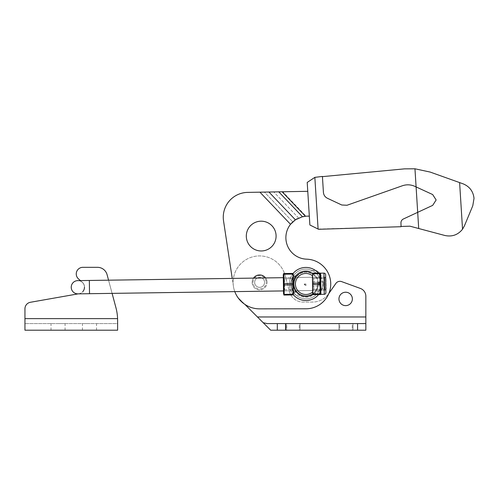 <?xml version="1.0" encoding="UTF-8"?>
<svg xmlns="http://www.w3.org/2000/svg" width="499" height="499" viewBox="0 0 499 499"><rect width="100%" height="100%" fill="white"/><g stroke="black" fill="none" stroke-linecap="round" stroke-linejoin="round"><path stroke-width="0.37" stroke-dasharray="2.5 1.87" d="M299.306 330.207L293.032 330.207L300.061 330.207L299.306 330.207L300.061 330.207L299.306 330.207L299.306 323.589L293.032 323.589L300.061 323.589L299.306 323.589L300.061 323.589L299.306 323.589L299.306 330.207M352.263 330.207L345.988 330.207L353.018 330.207L352.263 330.207L353.018 330.207L352.263 330.207L352.263 323.589L345.988 323.589L353.018 323.589L352.263 323.589L353.018 323.589L352.263 323.589L352.263 330.207M254.64 282.384A4.965 4.965 0 0 1 259.605 277.419A4.965 4.965 0 0 1 264.57 282.384A4.965 4.965 0 0 0 259.605 277.419A4.965 4.965 0 0 0 254.64 282.384A4.965 4.965 0 0 1 259.605 277.419A4.965 4.965 0 0 1 264.57 282.384A4.965 4.965 0 0 0 259.605 277.419A4.965 4.965 0 0 0 254.64 282.384A4.965 4.965 0 0 0 259.605 287.349A4.965 4.965 0 0 0 264.57 282.384A4.965 4.965 0 0 1 259.605 287.349A4.965 4.965 0 0 1 254.64 282.384A4.965 4.965 0 0 0 259.605 287.349A4.965 4.965 0 0 0 264.57 282.384A4.965 4.965 0 0 1 259.605 287.349A4.965 4.965 0 0 1 254.64 282.384A4.965 4.965 0 0 0 259.605 287.349A4.965 4.965 0 0 0 264.57 282.384A4.965 4.965 0 0 1 259.605 287.349A4.965 4.965 0 0 1 254.64 282.384A4.965 4.965 0 0 0 259.605 287.349A4.965 4.965 0 0 0 264.57 282.384A4.965 4.965 0 0 1 259.605 287.349A4.965 4.965 0 0 1 254.64 282.384A4.965 4.965 0 0 1 259.605 277.419A4.965 4.965 0 0 1 264.57 282.384A4.965 4.965 0 0 0 259.605 277.419A4.965 4.965 0 0 0 254.64 282.384A4.965 4.965 0 0 1 259.605 277.419A4.965 4.965 0 0 1 264.57 282.384A4.965 4.965 0 0 0 259.605 277.419A4.965 4.965 0 0 0 254.64 282.384M352.356 298.932A6.699 6.699 0 0 1 345.657 305.631A6.699 6.699 0 0 1 338.952 298.932A6.699 6.699 0 0 1 345.657 292.227A6.699 6.699 0 0 1 352.356 298.932M244.859 304.371L237.611 297.13A26.478 26.478 0 0 1 233.127 282.384A26.478 26.478 0 0 0 237.611 297.13L263.204 322.722L267.183 323.589L365.842 323.589L365.842 330.207L365.842 296.219A8.277 8.277 0 0 0 360.397 288.447L341.634 281.617A4.965 4.965 0 0 0 335.871 283.432L328.747 293.605A19.86 19.86 0 0 1 312.48 302.076L303.03 302.076A14.066 14.066 0 0 1 289.432 291.609L285.197 275.61A26.478 26.478 0 0 0 233.127 282.384A26.478 26.478 0 0 1 285.197 275.61L289.432 291.609A14.066 14.066 0 0 0 303.03 302.076L312.48 302.076A19.86 19.86 0 0 0 328.747 293.605L328.853 293.456M252.987 282.384A6.618 6.618 0 0 1 259.605 275.766A6.618 6.618 0 0 1 266.223 282.384A6.618 6.618 0 0 0 259.605 275.766A6.618 6.618 0 0 0 252.987 282.384A6.618 6.618 0 0 0 259.605 289.002A6.618 6.618 0 0 0 266.223 282.384A6.618 6.618 0 0 1 259.605 289.002A6.618 6.618 0 0 1 252.987 282.384M265.58 277.937A7.448 7.448 0 0 1 267.052 282.384A7.448 7.448 0 0 0 259.605 274.937A7.448 7.448 0 0 0 252.157 282.384A7.448 7.448 0 0 1 253.504 278.111M365.842 323.589L267.183 323.589L365.842 323.589L365.842 316.971L257.453 316.971L270.689 330.207L257.453 316.971L365.842 316.971L365.842 330.207L270.689 330.207L263.204 322.722M286.757 323.589L293.032 323.589L285.996 323.589L293.032 323.589L285.996 323.589L286.757 323.589L286.757 330.207L293.032 330.207L285.996 330.207L293.032 330.207L285.996 330.207L286.757 330.207L286.757 323.589M339.713 323.589L345.988 323.589L338.952 323.589L345.988 323.589L338.952 323.589L339.713 323.589L339.713 330.207L345.988 330.207L338.952 330.207L345.988 330.207L338.952 330.207L339.713 330.207L339.713 323.589M270.689 330.207L365.842 330.207L270.689 330.207M277.313 330.207L277.313 323.589M300.061 330.207L300.061 323.589L300.061 330.207M285.996 330.207L285.996 323.589L285.996 330.207M353.018 330.207L353.018 323.589L353.018 330.207M338.952 330.207L338.952 323.589L338.952 330.207M252.157 282.384A7.448 7.448 0 0 0 259.605 289.832A7.448 7.448 0 0 0 267.052 282.384A7.448 7.448 0 0 1 259.605 289.832A7.448 7.448 0 0 1 252.157 282.384M303.941 216.435L305.419 216.248L302.456 216.728L295.389 219.809L290.53 224.307L259.942 192.177L247.635 192.396A24.825 24.825 0 0 0 223.259 217.215A24.825 24.825 0 0 1 247.635 192.396A24.825 24.825 0 0 0 223.54 220.92A24.825 24.825 0 0 1 223.259 217.215A24.825 24.825 0 0 0 223.54 220.92L233.426 286.339A26.478 26.478 0 0 0 259.636 308.862A26.478 26.478 0 0 1 233.426 286.339A26.478 26.478 0 0 0 259.636 308.862L305.943 308.8A24.825 24.825 0 0 0 330.731 283.981A24.825 24.825 0 0 1 305.943 308.8A24.825 24.825 0 0 0 330.731 283.981A24.825 24.825 0 0 0 306.766 259.174A24.825 24.825 0 0 1 330.731 283.981A24.825 24.825 0 0 0 306.766 259.174L306.648 259.168A21.513 21.513 0 0 1 285.877 237.667A21.513 21.513 0 0 0 306.648 259.168L306.648 259.168M246.306 236.077A14.895 14.895 0 0 0 261.202 250.972A14.895 14.895 0 0 0 276.09 236.077A14.895 14.895 0 0 1 261.202 250.972A14.895 14.895 0 0 1 246.306 236.077A14.895 14.895 0 0 0 261.202 250.972A14.895 14.895 0 0 0 276.09 236.077A14.895 14.895 0 0 0 261.202 221.182A14.895 14.895 0 0 0 246.306 236.077A14.895 14.895 0 0 1 261.202 221.182A14.895 14.895 0 0 1 276.09 236.077A14.895 14.895 0 0 0 261.202 221.182A14.895 14.895 0 0 0 246.306 236.077M291.017 283.981A14.895 14.895 0 0 0 305.912 298.876A14.895 14.895 0 0 0 320.807 283.981A14.895 14.895 0 0 1 305.912 298.876A14.895 14.895 0 0 1 291.017 283.981A14.895 14.895 0 0 0 305.912 298.876A14.895 14.895 0 0 0 320.807 283.981A14.895 14.895 0 0 1 305.912 298.876A14.895 14.895 0 0 1 291.017 283.981A14.895 14.895 0 0 1 305.912 269.086A14.895 14.895 0 0 1 320.807 283.981A14.895 14.895 0 0 0 305.912 269.086A14.895 14.895 0 0 0 291.017 283.981A14.895 14.895 0 0 1 305.912 269.086A14.895 14.895 0 0 1 320.807 283.981A14.895 14.895 0 0 0 305.912 269.086A14.895 14.895 0 0 0 291.017 283.981M297.398 218.618L292.782 221.874L290.53 224.307L259.942 192.177L282.128 191.778L305.419 216.248A21.513 21.513 0 0 1 307.004 216.161L309.324 216.117L307.764 191.317L309.324 216.117M259.942 192.177L264.433 192.096L259.942 192.177L290.53 224.307A21.513 21.513 0 0 0 285.877 237.667A21.513 21.513 0 0 1 290.53 224.307A21.513 21.513 0 0 0 285.877 237.667M292.844 221.818L294.235 220.645M282.727 191.766L273.745 191.928L282.727 191.766L305.993 216.198L298.595 218.032L302.113 216.809M283.501 290.923L283.313 277.681L283.501 290.923L283.313 277.681L284.449 278.785L283.313 277.681L283.501 290.923L284.605 289.788L284.449 278.785L284.605 289.788L284.449 278.785L284.605 289.788L283.501 290.923L324.874 290.331L234.792 291.616A26.478 26.478 0 0 1 233.426 286.339L223.54 220.92M264.433 192.096L273.745 191.928L264.433 192.096L292.782 221.874L264.433 192.096M282.128 191.778L307.764 191.317M312.38 273.39A12.413 12.413 0 0 0 293.499 283.981A12.413 12.413 0 0 1 305.912 271.568A12.413 12.413 0 0 1 318.325 283.981A12.413 12.413 0 0 0 302.93 271.93A12.413 12.413 0 0 0 293.499 283.981A12.413 12.413 0 0 1 305.912 271.568A12.413 12.413 0 0 1 318.325 283.981L318.088 281.579A12.413 12.413 0 0 0 312.38 273.39L312.411 275.735A10.498 10.498 0 0 0 295.408 283.981A10.498 10.498 0 0 0 312.648 292.034L312.68 294.385A12.413 12.413 0 0 0 318.15 286.033L318.325 283.981A12.413 12.413 0 0 1 305.912 296.394A12.413 12.413 0 0 1 293.499 283.981L295.788 276.795L293.499 283.981A12.413 12.413 0 0 1 316.89 278.186A12.413 12.413 0 0 1 305.912 296.394A12.413 12.413 0 0 1 293.499 283.981C294.391 288.915 295.389 291.609 296.487 292.058C295.389 291.616 294.391 288.921 293.499 283.981A12.413 12.413 0 0 0 305.912 296.394A12.413 12.413 0 0 0 318.325 283.981A12.413 12.413 0 0 1 305.912 296.394A12.413 12.413 0 0 1 293.499 283.981A12.413 12.413 0 0 0 312.68 294.385L312.38 273.39M323.29 283.981A17.378 17.378 0 0 0 323.127 281.617A17.378 17.378 0 0 1 323.152 286.152A5.626 5.626 0 0 1 318.836 290.929A5.626 5.626 0 0 0 315.867 292.707A13.236 13.236 0 0 1 299.687 295.664A5.626 5.626 0 0 0 295.801 295.14A15.057 15.057 0 0 1 290.855 283.981A15.057 15.057 0 0 0 295.801 295.14A5.626 5.626 0 0 1 299.687 295.664A13.236 13.236 0 0 0 315.867 292.707A5.626 5.626 0 0 1 318.836 290.929A5.626 5.626 0 0 0 323.152 286.152A17.378 17.378 0 0 0 323.29 283.981M312.705 284.561L319.447 284.467L320.09 287.143L319.447 284.467L312.705 284.561L319.447 284.467L320.09 287.143L320.146 291.167L319.591 294.541L320.414 294.529L312.848 294.641L319.591 294.541L312.848 294.641L312.842 293.961L319.578 293.861L320.146 291.167L320.09 287.143L320.146 291.167L319.578 293.861L312.842 293.961L312.542 273.128L312.848 294.641L312.542 273.128L320.102 273.022A0.83 0.83 0 0 0 320.601 273.178L323.963 273.128L324.263 294.31A1.653 1.653 0 0 0 325.897 292.632L325.641 274.762A1.653 1.653 0 0 0 323.963 273.128M312.549 273.808L319.291 273.708L319.934 276.39L319.291 273.708L312.549 273.808L319.291 273.708L319.934 276.39L319.99 280.413L319.934 276.39L319.99 280.413L319.429 283.108L312.686 283.201L319.429 283.108L319.99 280.413L319.429 283.108L312.686 283.201M319.591 294.541L319.578 293.861L319.591 294.541L320.414 294.529A0.83 0.83 0 0 1 320.907 294.36L324.263 294.31M318.331 273.047A16.548 16.548 0 0 1 322.46 283.981A16.548 16.548 0 0 0 305.912 267.433A16.548 16.548 0 0 0 289.364 283.981A16.548 16.548 0 0 1 293.181 273.408M294.079 283.981A11.833 11.833 0 0 0 305.912 295.813A11.833 11.833 0 0 0 317.744 283.981A11.833 11.833 0 0 1 305.912 295.813A11.833 11.833 0 0 1 303.068 272.498A11.833 11.833 0 0 1 316.378 278.461A11.833 11.833 0 0 0 294.079 283.981M296.132 276.34L296.263 276.172C295.252 276.608 294.329 279.209 293.499 283.981C294.329 279.209 295.252 276.608 296.263 276.172L293.225 276.215L293.449 292.102L296.487 292.058C295.389 291.616 294.391 288.921 293.499 283.981M312.549 273.489A12.413 12.413 0 0 1 318.088 281.579L318.15 286.033A12.413 12.413 0 0 1 312.842 294.273M293.225 276.215L293.449 292.102M312.642 291.828L312.418 275.941L312.811 291.828M293.2 274.481L293.474 293.842L293.2 274.481L292.894 273.408L292.557 274.094L292.894 273.408M283.887 273.539L283.9 274.219L283.887 273.539L293.181 273.402L293.481 294.235L284.187 294.366L284.05 284.973L292.713 284.848L292.844 294.242L292.713 284.848L284.05 284.973L283.9 274.219L292.557 274.094L292.713 284.848L292.557 274.094L283.9 274.219L284.031 283.613L283.887 273.539L283.544 273.546L283.887 273.539L283.27 274.625L283.85 295.052L293.487 294.915A16.548 16.548 0 0 1 289.364 283.981A16.548 16.548 0 0 0 305.912 300.529A16.548 16.548 0 0 0 322.46 283.981A16.548 16.548 0 0 1 318.643 294.553M292.857 294.921L292.844 294.242L293.2 294.921L284.193 295.046L292.857 294.921M293.474 293.842L293.2 294.921M284.187 294.366L284.193 295.046L284.187 294.366L292.844 294.242L284.187 294.366L284.193 295.046M284.449 278.785L292.14 278.679L292.295 289.676L293.431 290.78L312.792 290.499L312.599 277.263L312.792 290.499L312.599 277.263L312.792 290.499L293.431 290.78L293.244 277.544L293.431 290.78L293.244 277.544L293.431 290.78L292.295 289.676L292.14 278.679L292.295 289.676L292.14 278.679L293.244 277.544L312.599 277.263L293.244 277.544L292.14 278.679L284.449 278.785M284.605 289.788L292.295 289.676L284.605 289.788M324.568 278.211L325.672 277.076L325.859 290.312L325.672 277.076L325.859 290.312L325.672 277.076L324.568 278.211L324.724 289.208L325.859 290.312L324.724 289.208L324.568 278.211L324.724 289.208L324.568 278.211L313.734 278.367L324.568 278.211M313.896 289.364L324.724 289.208L313.896 289.364L313.734 278.367L312.599 277.263L313.734 278.367L313.896 289.364L313.734 278.367L313.896 289.364L312.792 290.499L313.896 289.364M318.206 282.291L323.127 281.617L318.206 282.291M321.281 275.872L316.89 278.186L321.281 275.872A17.378 17.378 0 0 0 318.655 272.167A17.378 17.378 0 0 1 321.281 275.872M312.362 270.801A5.626 5.626 0 0 1 318.655 272.167A5.626 5.626 0 0 0 312.362 270.801A5.626 5.626 0 0 1 308.912 271.088A5.626 5.626 0 0 0 312.362 270.801M294.042 278.111A13.236 13.236 0 0 1 308.912 271.088A13.236 13.236 0 0 0 294.042 278.111A5.626 5.626 0 0 1 291.191 280.8A5.626 5.626 0 0 0 294.042 278.111M290.855 283.981A15.057 15.057 0 0 1 291.191 280.8A15.057 15.057 0 0 0 290.855 283.981M316.89 278.186L316.378 278.461L316.89 278.186M317.632 282.372A11.833 11.833 0 0 1 317.744 283.981A11.833 11.833 0 0 0 317.632 282.372M312.411 275.735L312.648 292.034L312.411 275.735M312.661 281.654L318.088 281.579L312.661 281.654L312.73 286.108L312.661 281.654M318.15 286.033L312.73 286.108L318.15 286.033M293.481 294.235L293.487 294.915M293.325 283.482L284.031 283.613L284.05 284.973L293.343 284.842M283.9 274.219L293.194 274.082M284.031 283.613L292.695 283.488L284.031 283.613L284.05 284.973M319.285 273.028L319.884 273.022L319.934 276.39L320.102 273.022L319.285 273.028L319.291 273.708M319.578 293.861L312.842 293.961M283.544 293.98L283.27 274.625L283.544 293.98M319.429 283.108L319.447 284.467M283.313 277.681L324.687 277.088L325.972 278.342L326.121 289.04L325.972 278.342L326.121 289.04L324.874 290.331L324.687 277.088L324.874 290.331L324.687 277.088L324.874 290.331L325.847 289.326M325.685 278.068L324.687 277.088L89.34 280.463L89.527 293.699L112.094 293.375L108.564 280.182L112.094 293.375M84.468 287.15A6.618 6.618 0 0 0 77.757 280.625A6.618 6.618 0 0 1 84.468 287.243A6.618 6.618 0 0 0 77.757 280.625A6.618 6.618 0 0 0 71.232 287.337A6.618 6.618 0 0 0 77.944 293.861A6.618 6.618 0 0 0 84.468 287.15A6.618 6.618 0 0 0 77.757 280.625A6.618 6.618 0 0 0 71.232 287.337M78.175 293.855A6.618 6.618 0 0 0 82.853 291.578M304.259 284.006L305.937 285.634L305.912 283.981L304.259 284.006A1.653 1.653 0 0 0 305.937 285.634L305.912 283.981L304.259 284.006M459.61 182.59L463.072 183.825C469.59 186.514 473.239 191.36 474.019 198.371L472.784 205.763L464.426 225.854L462.536 229.222L459.61 182.59L430.157 172.068L414.956 168.793L404.489 168.862L322.429 176.64L323.421 192.408C323.689 195.084 325.017 197.036 327.406 198.265L341.759 204.995L347.017 205.257L402.387 185.759C406.598 184.343 410.733 184.536 414.8 186.333C410.733 184.536 406.598 184.343 402.387 185.759L347.017 205.257L341.759 204.995L327.406 198.265C325.017 197.036 323.689 195.084 323.421 192.408C323.689 195.084 325.017 197.036 327.406 198.265L341.759 204.995L347.017 205.257L402.387 185.759C406.598 184.343 410.733 184.536 414.8 186.333L416.097 186.925L414.8 186.333L416.097 186.925L414.956 168.793M322.429 176.64L323.421 192.408L322.416 176.428L314.85 177.363L318.094 229.053L401.065 226.708L400.947 222.766C401.021 221.051 401.82 219.803 403.335 219.011L417.688 212.337L403.335 219.011C401.82 219.803 401.021 221.051 400.947 222.766C401.021 221.051 401.82 219.803 403.335 219.011L432.689 205.37L417.688 212.337L432.689 205.37L436.138 199.962L432.689 205.37L436.138 199.962L432.67 194.554L436.138 199.962L432.67 194.554L416.097 186.925L432.67 194.554L416.097 186.925L418.705 228.517L444.89 235.491C452.05 237 457.932 234.91 462.536 229.222M418.705 228.517L409.941 226.184L401.059 226.459L400.953 223.022L401.059 226.459M314.85 177.363L307.209 182.434L309.879 224.974L318.094 229.053M82.871 267.327L97.498 267.327L82.871 267.327A6.618 6.618 0 0 0 76.247 273.945A6.618 6.618 0 0 1 82.871 267.327A6.618 6.618 0 0 0 78.518 278.929L82.254 282.197A6.618 6.618 0 0 1 84.524 287.181A6.618 6.618 0 0 0 82.254 282.197A6.618 6.618 0 0 1 79.054 293.699A6.618 6.618 0 0 0 84.524 287.181A6.618 6.618 0 0 1 79.054 293.699L30.42 302.275L79.054 293.699A6.618 6.618 0 0 0 82.254 282.197L78.518 278.929A6.618 6.618 0 0 1 76.247 273.945A6.618 6.618 0 0 0 78.518 278.929L80.414 280.588M89.489 330.207L82.454 330.207L89.489 330.207M89.489 323.589L82.454 323.589L89.489 323.589M58.046 330.207L65.082 330.207L58.046 330.207M58.046 323.589L65.082 323.589L58.046 323.589M97.498 267.327A9.93 9.93 0 0 1 107.085 274.687L115.93 307.677A49.644 49.644 0 0 1 117.583 318.624A49.644 49.644 0 0 0 115.93 307.677L107.085 274.687A9.93 9.93 0 0 0 97.498 267.327A9.93 9.93 0 0 1 107.085 274.687M117.621 330.207L24.95 330.207L24.95 308.794A6.618 6.618 0 0 1 30.42 302.275A6.618 6.618 0 0 0 24.95 308.794L24.95 323.589L24.95 308.794A6.618 6.618 0 0 1 30.42 302.275M117.621 320.526L117.621 323.589L24.95 323.589L117.621 323.589L117.583 318.624A49.644 49.644 0 0 0 115.93 307.677M357.571 330.207L357.571 323.589M285.584 323.589L285.584 330.207M298.595 218.032L273.745 191.928L298.595 218.032M268.93 192.015L295.389 219.809M302.456 216.728L278.76 191.841M320.196 294.535L320.146 291.167M320.09 287.143L319.99 280.413M320.601 273.178L320.907 294.36M319.884 273.022L319.934 276.39M89.34 280.463L89.527 293.699L89.34 280.463L77.757 280.625M117.583 318.624L24.95 318.624M89.527 293.699L77.944 293.861M82.454 330.207L82.454 323.589M51.017 330.207L51.017 323.589M96.519 330.207L96.519 323.589M65.082 330.207L65.082 323.589"/><path stroke-width="0.75" d="M352.356 298.932A6.699 6.699 0 0 1 345.657 305.631A6.699 6.699 0 0 1 338.952 298.932A6.699 6.699 0 0 1 345.657 292.227A6.699 6.699 0 0 1 352.356 298.932M253.504 278.111A7.448 7.448 0 0 1 265.58 277.937M244.859 304.371L270.689 330.207L365.842 330.207L365.842 296.219A8.277 8.277 0 0 0 360.397 288.447L341.634 281.617A4.965 4.965 0 0 0 335.871 283.432L328.853 293.456M365.842 323.589L267.183 323.589L263.204 322.722M277.313 323.589L277.313 330.207M30.42 302.275L78.15 293.861L30.42 302.275A6.618 6.618 0 0 0 24.95 308.794L24.95 318.624L117.583 318.624L117.621 320.526L117.583 318.624A49.644 49.644 0 0 0 115.93 307.677L112.094 293.375L234.792 291.616A26.478 26.478 0 0 0 259.636 308.862L305.943 308.8A24.825 24.825 0 0 0 330.731 283.981A24.825 24.825 0 0 0 306.766 259.174L306.648 259.168A21.513 21.513 0 0 1 290.53 224.307L295.389 219.809L302.456 216.728L305.993 216.198M309.324 216.117L307.004 216.161A21.513 21.513 0 0 0 305.419 216.248L282.128 191.778L247.635 192.396A24.825 24.825 0 0 0 223.54 220.92L232.228 278.417L223.54 220.92M259.942 192.177L290.53 224.307L292.844 221.818M294.235 220.645L297.398 218.618M302.113 216.809L303.941 216.435M276.09 236.077A14.895 14.895 0 0 1 261.202 250.972A14.895 14.895 0 0 1 246.306 236.077A14.895 14.895 0 0 1 261.202 221.182A14.895 14.895 0 0 1 276.09 236.077M285.877 237.667A21.513 21.513 0 0 0 306.648 259.168M307.764 191.317L282.128 191.778M320.146 291.167L320.09 287.143L319.447 284.467L312.705 284.561L312.848 294.641L319.591 294.541L320.146 291.167L320.196 294.535L319.591 294.541M312.686 283.201L319.429 283.108L319.99 280.413L319.934 276.39L319.291 273.708L312.549 273.808L312.705 284.561M312.549 273.808L312.542 273.128L320.102 273.022A0.83 0.83 0 0 0 320.601 273.178L323.963 273.128A1.653 1.653 0 0 1 325.641 274.762L325.897 292.632A1.653 1.653 0 0 1 324.263 294.31L323.963 273.128M320.196 294.535L320.414 294.529A0.83 0.83 0 0 1 320.907 294.36L324.263 294.31M293.181 273.408A16.548 16.548 0 0 1 318.331 273.047M293.225 276.215L296.263 276.172L295.788 276.795L296.132 276.34M312.842 294.273A12.413 12.413 0 0 1 312.68 294.385L312.648 292.034A10.498 10.498 0 0 1 295.408 283.981A10.498 10.498 0 0 1 312.411 275.735L312.68 294.385A12.413 12.413 0 0 1 293.499 283.981A12.413 12.413 0 0 1 312.549 273.489M293.449 292.102L296.35 291.896M293.499 283.981C294.391 288.915 295.389 291.609 296.487 292.058M318.643 294.553A16.548 16.548 0 0 1 293.487 294.915L293.194 274.082L283.9 274.219L283.887 273.539L283.27 274.625L283.544 293.98L284.193 295.046L283.85 295.052M293.487 294.915L284.193 295.046L284.187 294.366L293.481 294.235M293.343 284.842L284.05 284.973L284.187 294.366M284.05 284.973L284.031 283.613L293.325 283.482M283.9 274.219L284.031 283.613M283.544 273.546L293.181 273.402L293.194 274.082M312.842 293.961L319.578 293.861M319.285 273.028L319.291 273.708M319.447 284.467L319.429 283.108M283.313 277.681L89.34 280.463L89.527 293.699L283.501 290.923M325.847 289.326L325.685 278.068M89.34 280.463L77.757 280.625A6.618 6.618 0 0 0 71.232 287.337A6.618 6.618 0 0 0 78.175 293.855M82.853 291.578A6.618 6.618 0 0 0 84.468 287.243M462.536 229.222L464.426 225.854L472.784 205.763L474.019 198.371C473.239 191.36 469.59 186.514 463.072 183.825L459.61 182.59L462.536 229.222C457.932 234.91 452.05 237 444.89 235.491L418.705 228.517L417.688 212.337L403.335 219.011C401.82 219.803 401.021 221.051 400.947 222.766L401.065 226.708L318.568 229.291L318.094 229.053L314.85 177.363L322.416 176.428L323.421 192.408C323.689 195.084 325.017 197.036 327.406 198.265L341.759 204.995L347.017 205.257L402.387 185.759C406.598 184.343 410.733 184.536 414.8 186.333L416.097 186.925L417.688 212.337L432.689 205.37L436.138 199.962L432.67 194.554L416.097 186.925L414.956 168.793L430.157 172.068L459.61 182.59M414.956 168.793L404.489 168.862L322.429 176.64M401.059 226.459L409.941 226.184L418.705 228.517M314.85 177.363L307.209 182.434L309.879 224.974L318.094 229.053M80.414 280.588L78.518 278.929A6.618 6.618 0 0 1 82.871 267.327L97.498 267.327A9.93 9.93 0 0 1 107.085 274.687L108.564 280.182L107.085 274.687M24.95 318.624L24.95 330.207L117.621 330.207L117.621 320.526L117.621 330.207M117.583 318.624L117.621 320.526M115.93 307.677L112.094 293.375M97.498 267.327L82.871 267.327M365.842 316.971L257.453 316.971M357.571 323.589L357.571 330.207M285.584 330.207L285.584 323.589M302.456 216.728L278.76 191.841M295.389 219.809L268.93 192.015M320.09 287.143L319.99 280.413M319.934 276.39L319.884 273.022M320.601 273.178L320.907 294.36M77.757 280.625A6.618 6.618 0 0 0 71.232 287.243M89.527 293.699L78.15 293.861"/></g></svg>
